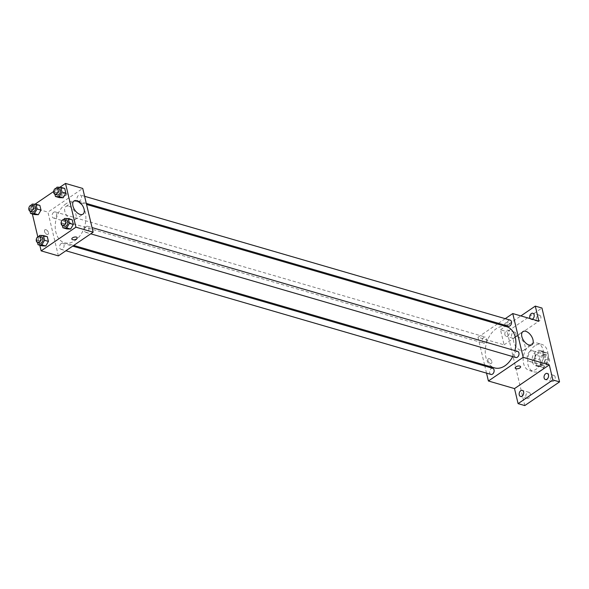 <?xml version="1.0" encoding="UTF-8"?>
<svg xmlns="http://www.w3.org/2000/svg" width="589" height="589" viewBox="0 0 589 589"><rect width="100%" height="100%" fill="white"/><g stroke="black" fill="none" stroke-linecap="round" stroke-linejoin="round"><path stroke-width="0.44" stroke-dasharray="2.94 2.21" d="M529.997 351.375A5.559 3.806 -73.8 0 0 527.177 356.971A5.559 3.806 -73.8 0 0 529.585 361.499A5.559 3.806 -73.8 0 0 534.797 357.228A5.559 3.806 -73.8 0 0 532.692 350.823A5.559 3.806 -73.8 0 0 529.997 351.375M543.338 355.255A5.559 3.806 -73.8 0 0 540.511 360.851A5.559 3.806 -73.8 0 0 542.918 365.379A5.559 3.806 -73.8 0 0 548.131 361.109A5.559 3.806 -73.8 0 0 546.025 354.703A5.559 3.806 -73.8 0 0 543.338 355.255M547.984 353.569L549.655 360.586A7.547 5.168 -73.8 0 1 548.565 363.612L542.992 367.411A7.547 5.168 -73.8 0 1 542.366 367.286A7.547 5.168 -73.8 0 1 540.96 366.513L539.288 359.496A7.547 5.168 -73.8 0 1 540.385 356.47L545.959 352.671A7.547 5.168 -73.8 0 1 546.585 352.796A7.547 5.168 -73.8 0 1 547.984 353.569L543.544 352.281L545.215 359.297L549.655 360.586M540.96 366.513L536.52 365.217L534.849 358.2L539.288 359.496M540.385 356.47L535.938 355.182L541.512 351.383L545.959 352.671M535.938 355.182A7.547 5.168 -73.8 0 0 534.849 358.2M536.52 365.217A7.547 5.168 -73.8 0 0 537.919 365.997A7.547 5.168 -73.8 0 0 538.545 366.115L542.992 367.411M545.215 359.297A7.547 5.168 -73.8 0 1 544.118 362.316L538.545 366.115M543.544 352.281A7.547 5.168 -73.8 0 0 542.138 351.5A7.547 5.168 -73.8 0 0 541.512 351.383M534.598 362.449A7.944 5.441 106.2 0 1 536.248 354.136A7.944 5.441 106.2 0 1 542.248 351.125A7.944 5.441 106.2 0 1 545.252 360.269A7.944 5.441 106.2 0 1 537.809 366.373A7.944 5.441 106.2 0 1 534.598 362.449M532.375 361.801A7.944 5.441 -73.8 0 0 535.592 365.725A7.944 5.441 -73.8 0 0 543.029 359.621A7.944 5.441 -73.8 0 0 540.025 350.477A7.944 5.441 -73.8 0 0 536.181 351.265A7.944 5.441 -73.8 0 0 532.375 361.801M544.118 362.316L548.565 363.612M534.878 345.795A14.291 9.792 -73.8 0 0 527.611 360.188A14.291 9.792 -73.8 0 0 533.818 371.828A14.291 9.792 -73.8 0 0 547.21 360.836A14.291 9.792 -73.8 0 0 541.799 344.374A14.291 9.792 -73.8 0 0 534.878 345.795M530.431 344.499A14.291 9.792 -73.8 0 0 523.165 358.9A14.291 9.792 -73.8 0 0 529.371 370.533A14.291 9.792 -73.8 0 0 542.764 359.54A14.291 9.792 -73.8 0 0 537.352 343.085A14.291 9.792 -73.8 0 0 530.431 344.499M555.14 376.945A3.173 2.172 -73.8 0 0 553.851 375.37A3.173 2.172 -73.8 0 0 550.877 377.814A3.173 2.172 -73.8 0 0 552.077 381.473A3.173 2.172 -73.8 0 0 554.477 380.266A3.173 2.172 -73.8 0 0 555.14 376.945M540.805 316.779A3.173 2.172 -73.8 0 0 539.517 315.203A3.173 2.172 -73.8 0 0 536.542 317.648A3.173 2.172 -73.8 0 0 537.742 321.307A3.173 2.172 -73.8 0 0 540.142 320.099A3.173 2.172 -73.8 0 0 540.805 316.779M515.935 333.713A3.173 2.172 -73.8 0 0 514.646 332.144A3.173 2.172 -73.8 0 0 511.672 334.589A3.173 2.172 -73.8 0 0 512.872 338.248A3.173 2.172 -73.8 0 0 515.272 337.041A3.173 2.172 -73.8 0 0 515.935 333.713M530.269 393.879A3.173 2.172 -73.8 0 0 528.981 392.311A3.173 2.172 -73.8 0 0 526.006 394.755A3.173 2.172 -73.8 0 0 527.207 398.414A3.173 2.172 -73.8 0 0 529.607 397.207A3.173 2.172 -73.8 0 0 530.269 393.879M524.77 405.571L507.173 331.732L541.961 308.047M484.585 364.981L477.981 337.239L504.088 344.837L500.51 329.796L507.173 331.732M486.529 373.139L484.835 366.027M489.29 358.664A2.783 1.561 55.7 0 0 488.296 358.76A2.783 1.561 55.7 0 0 488.568 361.933A2.783 1.561 55.7 0 0 491.425 363.354A2.783 1.561 55.7 0 0 491.55 360.895A2.783 1.561 55.7 0 0 489.29 358.664A2.783 1.561 55.7 0 0 488.296 358.76A2.783 1.561 55.7 0 0 488.568 361.933A2.783 1.561 55.7 0 0 491.425 363.354A2.783 1.561 55.7 0 0 491.55 360.895A2.783 1.561 55.7 0 0 489.29 358.664M504.92 334.736A3.173 2.172 106.2 0 1 505.583 331.408A3.173 2.172 106.2 0 1 507.983 330.208A3.173 2.172 106.2 0 1 509.264 331.776A3.173 2.172 106.2 0 1 508.609 335.104A3.173 2.172 106.2 0 1 506.209 336.304A3.173 2.172 106.2 0 1 504.92 334.736M532.301 319.231A3.173 2.172 106.2 0 1 531.079 319.363A3.173 2.172 106.2 0 1 530.115 318.597M504.088 344.837L538.876 321.145M500.51 329.796L520.89 315.91M506.584 326.652A21.469 14.703 -73.8 0 0 496.181 328.787A21.469 14.703 -73.8 0 0 485.262 350.411A21.469 14.703 -73.8 0 0 494.583 367.889M512.673 356.573A21.469 14.703 -73.8 0 0 514.919 350.61M477.981 337.239L497.425 323.994M498.434 323.309L505.237 318.671M517.628 351.397A3.173 2.172 -73.8 0 0 516.089 351.714A3.173 2.172 -73.8 0 0 514.477 354.909A3.173 2.172 -73.8 0 0 515.854 357.494M483.768 337.364A3.173 2.172 -73.8 0 0 482.155 340.56A3.173 2.172 -73.8 0 0 483.532 343.144A3.173 2.172 -73.8 0 0 486.507 340.707A3.173 2.172 -73.8 0 0 485.307 337.048A3.173 2.172 -73.8 0 0 483.768 337.364M492.765 368.331A3.173 2.172 -73.8 0 0 491.226 368.648A3.173 2.172 -73.8 0 0 489.606 371.85A3.173 2.172 -73.8 0 0 490.99 374.435M508.403 326.21A3.173 2.172 106.2 0 1 507.203 322.551A3.173 2.172 106.2 0 1 510.177 320.107M505.524 323.067A2.783 1.296 166.6 0 0 504.766 324.274A2.783 1.296 166.6 0 0 507.77 324.892A2.783 1.296 166.6 0 0 510.177 322.986A2.783 1.296 166.6 0 0 508.359 322.22A2.783 1.296 166.6 0 0 505.524 323.067M505.531 323.067A2.783 1.296 166.6 0 0 504.766 324.281A2.783 1.296 166.6 0 0 507.77 324.892A2.783 1.296 166.6 0 0 510.177 322.993A2.783 1.296 166.6 0 0 508.359 322.22A2.783 1.296 166.6 0 0 505.531 323.067M515.191 368.037L515.191 368.029A2.783 1.296 -13.4 0 1 517.598 366.13A2.783 1.296 -13.4 0 1 520.602 366.741L520.602 366.748M517.702 336.827A7.966 4.469 -124.3 0 1 524.181 343.218A7.966 4.469 -124.3 0 1 523.82 350.271A7.966 4.469 -124.3 0 1 515.64 346.199A7.966 4.469 -124.3 0 1 514.845 337.099A7.966 4.469 -124.3 0 1 517.702 336.827M66.145 203.676A21.469 14.703 -73.8 0 0 55.233 225.3A21.469 14.703 -73.8 0 0 64.554 242.778A21.469 14.703 -73.8 0 0 84.669 226.272A21.469 14.703 -73.8 0 0 76.548 201.541A21.469 14.703 -73.8 0 0 66.145 203.676M79.913 200.783A3.173 2.172 106.2 0 1 78.374 201.099A3.173 2.172 106.2 0 1 77.166 197.44A3.173 2.172 106.2 0 1 80.148 194.996A3.173 2.172 106.2 0 1 81.525 197.587A3.173 2.172 106.2 0 1 79.913 200.783M61.19 243.537A3.173 2.172 -73.8 0 0 59.577 246.739A3.173 2.172 -73.8 0 0 60.954 249.324A3.173 2.172 -73.8 0 0 63.929 246.879A3.173 2.172 -73.8 0 0 62.728 243.22A3.173 2.172 -73.8 0 0 61.19 243.537M53.739 212.254A3.173 2.172 -73.8 0 0 52.119 215.449A3.173 2.172 -73.8 0 0 53.503 218.033A3.173 2.172 -73.8 0 0 56.478 215.596A3.173 2.172 -73.8 0 0 55.278 211.937A3.173 2.172 -73.8 0 0 53.739 212.254M86.06 226.603A3.173 2.172 -73.8 0 0 84.448 229.798A3.173 2.172 -73.8 0 0 85.825 232.383A3.173 2.172 -73.8 0 0 88.799 229.946A3.173 2.172 -73.8 0 0 87.599 226.286A3.173 2.172 -73.8 0 0 86.06 226.603M58.37 255.884L47.945 212.128L82.732 188.436M39.802 245.238L37.792 236.793M32.351 213.947L30.724 207.114L47.945 212.128M45.92 229.673A2.783 1.561 55.7 0 0 44.926 229.769A2.783 1.561 55.7 0 0 45.206 232.942A2.783 1.561 55.7 0 0 48.055 234.363A2.783 1.561 55.7 0 0 48.18 231.904A2.783 1.561 55.7 0 0 45.92 229.673A2.783 1.561 55.7 0 0 44.926 229.769A2.783 1.561 55.7 0 0 45.206 232.942A2.783 1.561 55.7 0 0 48.055 234.363A2.783 1.561 55.7 0 0 48.18 231.904A2.783 1.561 55.7 0 0 45.92 229.673M66.793 228.915L65.666 224.173L68.361 219.587L72.182 219.734L68.361 219.587L65.666 224.173L66.793 228.915M34.471 214.565L33.337 209.831L36.039 205.237L39.861 205.384L36.039 205.237L33.337 209.831L34.471 214.565M30.724 207.114L34.979 204.214M53.673 191.484L59.85 187.28M41.922 245.849L40.796 241.115L43.49 236.528L47.311 236.675L43.49 236.528L40.796 241.115L41.922 245.849M59.334 197.624L58.208 192.89L60.903 188.303L64.731 188.451L60.903 188.303L58.208 192.89L59.334 197.624M62.162 194.076A2.783 1.296 166.6 0 0 61.403 195.283A2.783 1.296 166.6 0 0 64.407 195.901A2.783 1.296 166.6 0 0 66.807 193.995A2.783 1.296 166.6 0 0 64.989 193.229A2.783 1.296 166.6 0 0 62.162 194.076A2.783 1.296 166.6 0 0 61.403 195.29A2.783 1.296 166.6 0 0 64.407 195.901A2.783 1.296 166.6 0 0 66.807 194.002A2.783 1.296 166.6 0 0 64.989 193.229A2.783 1.296 166.6 0 0 62.162 194.076M71.829 239.046L71.829 239.038A2.783 1.296 -13.4 0 1 74.229 237.139A2.783 1.296 -13.4 0 1 77.233 237.75L77.233 237.757M68.773 206.216A7.966 4.469 -124.3 0 1 75.259 212.607A7.966 4.469 -124.3 0 1 74.891 219.66A7.966 4.469 -124.3 0 1 66.719 215.589A7.966 4.469 -124.3 0 1 65.924 206.489A7.966 4.469 -124.3 0 1 68.773 206.216M54.917 194.267L54.321 191.756L56.441 188.149M59.033 188.855A3.173 2.172 -73.8 0 0 57.494 189.172A3.173 2.172 -73.8 0 0 55.881 192.367A3.173 2.172 -73.8 0 0 57.258 194.959M54.321 191.756L58.208 192.89M57.015 187.169L60.903 188.303M62.375 225.558L61.771 223.047L63.892 219.439M66.483 220.139A3.173 2.172 -73.8 0 0 64.945 220.455A3.173 2.172 -73.8 0 0 63.332 223.658A3.173 2.172 -73.8 0 0 64.709 226.242M61.771 223.047L65.666 224.173M64.473 218.453L68.361 219.587M30.046 211.208L29.45 208.697L31.57 205.09M34.162 205.797A3.173 2.172 -73.8 0 0 32.623 206.106A3.173 2.172 -73.8 0 0 31.011 209.309A3.173 2.172 -73.8 0 0 32.388 211.893M29.45 208.697L33.337 209.831M32.145 204.103L36.039 205.237M37.505 242.491L36.901 239.981L39.021 236.373M41.613 237.08A3.173 2.172 -73.8 0 0 40.074 237.396A3.173 2.172 -73.8 0 0 38.462 240.592A3.173 2.172 -73.8 0 0 39.838 243.183M36.901 239.981L40.796 241.115M39.603 235.394L43.49 236.528M546.025 354.703L532.692 350.823M542.918 365.379L529.585 361.499M535.592 365.725L537.809 366.373M540.025 350.477L542.248 351.125M537.919 365.997L542.366 367.286M542.138 351.5L546.585 352.796M529.371 370.533L533.818 371.828M537.352 343.085L541.799 344.374M528.981 392.311L522.318 390.374M527.207 398.414L520.543 396.471M514.646 332.144L507.983 330.208M512.872 338.248L506.209 336.304M539.517 315.203L532.854 313.267M537.742 321.307L531.079 319.363M553.851 375.37L547.188 373.433M552.077 381.473L545.407 379.537M523.82 350.271L531.904 344.756M514.845 337.099L522.936 331.592M64.554 242.778L73.706 245.444M76.548 201.541L86.546 204.449M84.602 196.292L80.148 194.996M86.296 203.404L78.374 201.099M60.954 249.324L65.894 250.759M62.728 243.22L72.697 246.121M53.503 218.033L483.532 343.144M55.278 211.937L485.307 337.048M85.825 232.383L90.765 233.818M87.599 226.286L92.053 227.582M74.891 219.66L82.983 214.153M65.924 206.489L74.015 200.982"/><path stroke-width="0.88" d="M520.89 315.91L535.291 306.103L541.961 308.047L559.55 381.886L524.77 405.571L518.099 403.634L514.514 388.593L488.406 380.995L486.529 373.139M484.835 366.027L484.585 364.981M530.115 318.597A3.173 2.172 106.2 0 1 529.791 317.795A3.173 2.172 106.2 0 1 530.453 314.467A3.173 2.172 106.2 0 1 532.854 313.267A3.173 2.172 106.2 0 1 534.135 314.835A3.173 2.172 106.2 0 1 532.301 319.231M535.291 306.103L538.876 321.145L512.761 313.547L523.187 357.309L549.301 364.9L552.88 379.942L559.55 381.886M525.786 331.312A7.966 4.469 -124.3 0 1 532.265 337.711A7.966 4.469 -124.3 0 1 531.904 344.756A7.966 4.469 -124.3 0 1 523.724 340.692A7.966 4.469 -124.3 0 1 522.936 331.592A7.966 4.469 -124.3 0 1 525.786 331.312M552.88 379.942L518.099 403.634M544.126 377.961A3.173 2.172 106.2 0 1 544.781 374.633A3.173 2.172 106.2 0 1 547.188 373.433A3.173 2.172 106.2 0 1 548.469 375.002A3.173 2.172 106.2 0 1 547.814 378.329A3.173 2.172 106.2 0 1 545.407 379.537A3.173 2.172 106.2 0 1 544.126 377.961M519.255 394.902A3.173 2.172 106.2 0 1 519.91 391.575A3.173 2.172 106.2 0 1 522.318 390.374A3.173 2.172 106.2 0 1 523.599 391.943A3.173 2.172 106.2 0 1 522.944 395.271A3.173 2.172 106.2 0 1 520.543 396.471A3.173 2.172 106.2 0 1 519.255 394.902M549.301 364.9L514.514 388.593M73.706 245.444L494.583 367.889A21.469 14.703 -73.8 0 0 512.673 356.573M514.919 350.61A21.469 14.703 -73.8 0 0 506.584 326.652L86.546 204.449M523.187 357.309L488.406 380.995M497.425 323.994L498.434 323.309M505.237 318.671L512.761 313.547M90.765 233.818L515.854 357.494A3.173 2.172 -73.8 0 0 518.835 355.057A3.173 2.172 -73.8 0 0 517.628 351.397L92.053 227.582M65.894 250.759L490.99 374.435A3.173 2.172 -73.8 0 0 493.965 371.99A3.173 2.172 -73.8 0 0 492.765 368.331L72.697 246.121M84.602 196.292L510.177 320.107A3.173 2.172 106.2 0 1 511.554 322.698A3.173 2.172 106.2 0 1 509.941 325.894A3.173 2.172 106.2 0 1 508.403 326.21L86.296 203.404M520.602 366.741A2.783 1.296 -13.4 0 1 519.844 367.956A2.783 1.296 -13.4 0 1 517.009 368.802A2.783 1.296 -13.4 0 1 515.191 368.037A2.783 1.296 -13.4 0 1 517.598 366.13A2.783 1.296 -13.4 0 1 520.602 366.748A2.783 1.296 -13.4 0 1 519.844 367.956A2.783 1.296 -13.4 0 1 517.009 368.802A2.783 1.296 -13.4 0 1 515.191 368.029M59.85 187.28L65.504 183.429L82.732 188.436L93.15 232.191L58.37 255.884L41.149 250.87L39.802 245.238M37.792 236.793L32.351 213.947M63.892 219.439L64.473 218.453L68.295 218.6L72.182 219.734L73.316 224.468L70.614 229.062L66.793 228.915L70.614 229.062L66.726 227.928L62.905 227.781L62.375 225.558M31.57 205.09L32.145 204.103L35.973 204.258L39.861 205.384L40.987 210.126L38.292 214.713L34.471 214.565L38.292 214.713L34.405 213.579L30.576 213.432L30.046 211.208M65.504 183.429L75.929 227.185L41.149 250.87M34.979 204.214L53.673 191.484M39.021 236.373L39.603 235.394L43.424 235.541L47.311 236.675L48.445 241.409L45.743 245.996L41.922 245.849L45.743 245.996L41.856 244.869L38.035 244.722L37.505 242.491M56.441 188.149L57.015 187.169L60.844 187.317L64.731 188.451L65.858 193.185L63.163 197.771L59.334 197.624L63.163 197.771L59.275 196.645L55.447 196.498L54.917 194.267M75.929 227.185L93.15 232.191M76.865 200.709A7.966 4.469 -124.3 0 1 83.343 207.1A7.966 4.469 -124.3 0 1 82.983 214.153A7.966 4.469 -124.3 0 1 74.803 210.082A7.966 4.469 -124.3 0 1 74.015 200.982A7.966 4.469 -124.3 0 1 76.865 200.709M77.233 237.75A2.783 1.296 -13.4 0 1 76.474 238.965A2.783 1.296 -13.4 0 1 73.64 239.811A2.783 1.296 -13.4 0 1 71.829 239.046A2.783 1.296 -13.4 0 1 74.229 237.139A2.783 1.296 -13.4 0 1 77.233 237.757A2.783 1.296 -13.4 0 1 76.474 238.965A2.783 1.296 -13.4 0 1 73.64 239.811A2.783 1.296 -13.4 0 1 71.829 239.038M60.844 187.317L61.97 192.051L59.275 196.645M55.035 194.311L57.258 194.959A3.173 2.172 -73.8 0 0 60.233 192.515A3.173 2.172 -73.8 0 0 59.033 188.855L56.809 188.208A3.173 2.172 -73.8 0 0 55.27 188.524A3.173 2.172 -73.8 0 0 53.658 191.719A3.173 2.172 -73.8 0 0 55.035 194.311A3.173 2.172 -73.8 0 0 58.009 191.867A3.173 2.172 -73.8 0 0 56.809 188.208M55.447 196.498L59.334 197.624M64.731 188.451L65.858 193.185L63.163 197.771M61.97 192.051L65.858 193.185M68.295 218.6L69.421 223.341L66.726 227.928M62.486 225.594L64.709 226.242A3.173 2.172 -73.8 0 0 67.691 223.798A3.173 2.172 -73.8 0 0 66.483 220.139L64.267 219.498A3.173 2.172 -73.8 0 0 62.728 219.807A3.173 2.172 -73.8 0 0 61.109 223.01A3.173 2.172 -73.8 0 0 62.486 225.594A3.173 2.172 -73.8 0 0 65.467 223.15A3.173 2.172 -73.8 0 0 64.267 219.498M62.905 227.781L66.793 228.915M72.182 219.734L73.316 224.468L70.614 229.062M69.421 223.341L73.316 224.468M35.973 204.258L37.1 208.992L34.405 213.579M30.164 211.245L32.388 211.893A3.173 2.172 -73.8 0 0 35.362 209.448A3.173 2.172 -73.8 0 0 34.162 205.797L31.939 205.149A3.173 2.172 -73.8 0 0 30.4 205.465A3.173 2.172 -73.8 0 0 28.787 208.661A3.173 2.172 -73.8 0 0 30.164 211.245A3.173 2.172 -73.8 0 0 33.139 208.808A3.173 2.172 -73.8 0 0 31.939 205.149M30.576 213.432L34.471 214.565M39.861 205.384L40.987 210.126L38.292 214.713M37.1 208.992L40.987 210.126M43.424 235.541L44.55 240.275L41.856 244.869M37.622 242.535L39.838 243.183A3.173 2.172 -73.8 0 0 42.82 240.739A3.173 2.172 -73.8 0 0 41.613 237.08L39.397 236.432A3.173 2.172 -73.8 0 0 37.858 236.749A3.173 2.172 -73.8 0 0 36.238 239.951A3.173 2.172 -73.8 0 0 37.622 242.535A3.173 2.172 -73.8 0 0 40.597 240.091A3.173 2.172 -73.8 0 0 39.397 236.432M38.035 244.722L41.922 245.849M47.311 236.675L48.445 241.409L45.743 245.996M44.55 240.275L48.445 241.409"/></g></svg>
